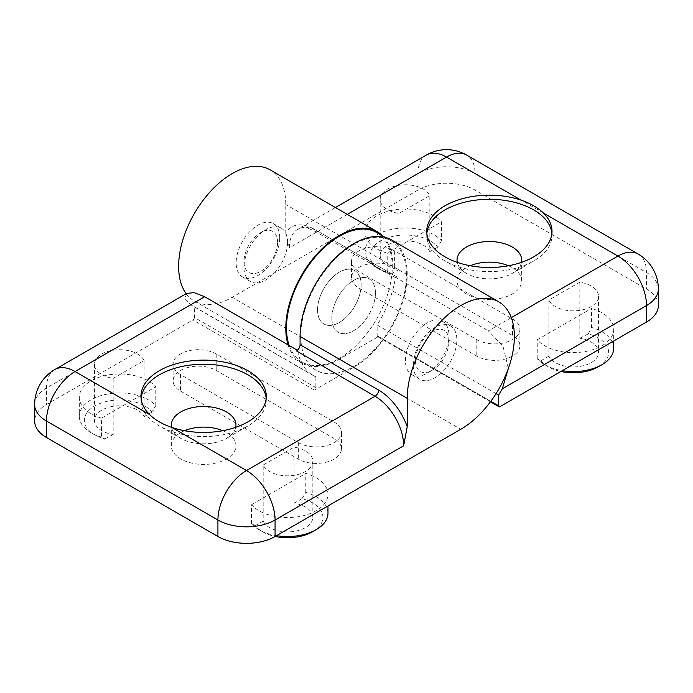 <?xml version="1.0" encoding="UTF-8"?>
<svg xmlns="http://www.w3.org/2000/svg" width="693" height="693" viewBox="0 0 693 693"><rect width="100%" height="100%" fill="white"/><g stroke="black" fill="none" stroke-linecap="round" stroke-linejoin="round"><path stroke-width="0.52" stroke-dasharray="3.46 2.6" d="M548.293 366.796L544.724 364.735A40.411 23.328 0 0 1 537.222 358.749L541.25 360.984A35.36 20.418 0 0 0 548.293 366.796A35.36 20.418 0 0 0 560.897 371.474M598.302 366.796A35.36 20.418 0 0 0 588.236 333.861L591.51 327.408L591.51 308.437L537.222 339.778A40.411 23.328 0 0 0 582.657 351.957A40.411 23.328 0 0 0 613.703 329.262A40.411 23.328 0 0 0 591.51 308.437M544.724 364.735A40.411 23.328 0 0 0 562.274 370.677M613.703 348.232A40.411 23.328 0 0 0 591.51 327.408M441.502 240.8L437.716 247.115A35.36 20.418 0 0 0 385.386 238.626A35.36 20.418 0 0 0 380.431 269.88A35.36 20.418 0 0 0 391.008 274.081L387.222 272.141A40.411 23.328 180 0 1 376.862 267.819A40.411 23.328 180 0 1 365.02 251.316A40.411 23.328 180 0 1 396.067 228.621A40.411 23.328 180 0 1 441.502 240.8L441.502 221.829A40.411 23.328 0 0 0 396.067 209.65A40.411 23.328 0 0 0 365.02 232.346A40.411 23.328 0 0 0 387.222 253.17L441.502 221.829M437.716 247.115L429.825 251.672L429.825 195.582A25.251 14.579 0 0 0 402.139 184.901A25.251 14.579 0 0 0 380.18 199.359A25.251 14.579 0 0 0 398.891 213.435L429.825 195.582M579.833 282.19L548.899 300.043A25.251 14.579 0 0 0 576.593 310.724A25.251 14.579 0 0 0 598.553 296.275A25.251 14.579 0 0 0 579.833 282.19L579.833 338.279A25.251 14.579 0 0 1 598.553 352.356L598.553 296.275M548.899 300.043L548.899 356.133A25.251 14.579 0 0 0 576.593 366.814A25.251 14.579 0 0 0 598.553 352.356M429.825 251.672A25.251 14.579 0 0 0 402.139 240.991A25.251 14.579 0 0 0 380.18 255.44A25.251 14.579 0 0 0 398.891 269.525L398.891 213.435M508.471 265.748A32.328 18.668 180 0 1 521.69 280.804A32.328 18.668 180 0 1 489.362 299.471A32.328 18.668 180 0 1 457.034 280.804A32.328 18.668 180 0 1 466.502 267.611A32.328 18.668 180 0 1 470.252 265.748M521.465 262.361A32.328 18.668 180 0 1 512.222 273.38A32.328 18.668 180 0 1 466.502 273.38A32.328 18.668 180 0 1 457.259 262.361M551.897 233.376A62.63 36.157 180 0 1 552 235.438A62.63 36.157 180 0 1 533.653 261.01A62.63 36.157 180 0 1 445.079 261.01A62.63 36.157 180 0 1 426.732 235.438A62.63 36.157 180 0 1 426.836 233.376M511.304 317.628L488.348 330.882L502.936 345.989L508.359 368.407M496.049 393.633L377.148 324.982A80.812 46.656 120 0 0 395.486 277.269L488.348 330.882M288.106 344.897A75.762 43.746 120 0 0 301.472 362.915A75.762 43.746 120 0 0 339.353 359.165L378.577 336.521A2.018 1.169 120 0 1 377.564 336.625A2.018 1.169 120 0 1 377.148 335.698L377.148 324.982M361.14 284.719A30.813 17.793 120 0 0 354.764 270.616A30.813 17.793 120 0 0 323.952 288.409A30.813 17.793 120 0 0 323.952 323.986A30.813 17.793 120 0 0 347.695 315.731A30.813 17.793 120 0 0 361.14 284.719A30.813 17.793 120 0 0 354.764 270.616A30.813 17.793 120 0 0 323.952 288.409A30.813 17.793 120 0 0 323.952 323.986A30.813 17.793 120 0 0 347.695 315.731A30.813 17.793 120 0 0 361.14 284.719M382.9 236.122A75.762 43.746 120 0 1 392.931 266.372L392.931 274.619A5.05 2.919 120 0 0 393.979 276.931A5.05 2.919 120 0 0 396.5 276.68L395.486 277.269M658.35 305.552A40.411 23.328 0 0 0 646.517 289.05L475.077 190.073A40.411 23.328 0 0 0 417.931 190.073L232.207 297.306A75.762 43.746 120 0 1 194.326 301.057L301.472 362.915M396.5 276.68L317.931 231.315A5.05 2.919 -60 0 1 315.402 231.566A5.05 2.919 -60 0 1 314.353 229.253A45.461 26.247 -120 0 0 285.785 232.874L285.785 204.513A75.762 43.746 120 0 0 270.088 169.828M186.2 293.702A75.762 43.746 120 0 0 194.326 301.057M285.785 232.874L289.353 247.817L417.931 173.579A40.411 23.328 60 0 1 426.299 155.085M548.899 356.133L539.838 361.365L541.25 360.984M588.236 333.861L579.833 338.279M391.008 274.081L398.891 269.525M387.222 272.141L387.222 253.17M537.222 358.749L537.222 339.778M539.838 361.365L539.838 360.091M358.931 288.063L476.793 356.115A25.251 14.579 0 0 0 504.313 359.269A25.251 14.579 0 0 0 519.906 345.798A25.251 14.579 0 0 0 512.508 335.49L394.646 267.446A25.251 14.579 0 0 0 367.125 264.284A25.251 14.579 0 0 0 351.533 277.754A25.251 14.579 0 0 0 358.931 288.063L358.931 271.569L476.793 339.613A25.251 14.579 0 0 0 504.313 342.775A25.251 14.579 0 0 0 519.906 329.305A25.251 14.579 0 0 0 512.508 318.997L394.646 250.944A25.251 14.579 0 0 0 367.125 247.782A25.251 14.579 0 0 0 351.533 261.261A25.251 14.579 0 0 0 358.931 271.569M279.712 237.708A30.813 17.793 120 0 0 273.328 223.605A30.813 17.793 120 0 0 242.515 241.389A30.813 17.793 120 0 0 242.515 276.966A30.813 17.793 120 0 0 266.259 268.719A30.813 17.793 120 0 0 279.712 237.708M588.903 333.038L588.903 331.765M79.297 397.314L79.297 416.285A40.411 23.328 0 0 1 110.343 393.589A40.411 23.328 0 0 1 155.778 405.769L151.75 411.781A35.36 20.418 0 0 0 99.42 403.681A35.36 20.418 0 0 0 94.698 434.84A35.36 20.418 0 0 0 104.764 438.912L101.49 437.11L101.49 418.139L155.778 386.798A40.411 23.328 0 0 0 110.343 374.618A40.411 23.328 0 0 0 79.297 397.314A40.411 23.328 0 0 0 101.49 418.139M79.297 416.285A40.411 23.328 0 0 0 91.129 432.779A40.411 23.328 0 0 0 101.49 437.11M276.55 535.646A40.411 23.328 180 0 1 258.991 529.695A40.411 23.328 180 0 1 251.498 523.717L255.284 525.649A35.36 20.418 0 0 0 262.569 531.756A35.36 20.418 0 0 0 275.173 536.443M312.569 531.756A35.36 20.418 0 0 0 301.992 498.683L305.778 492.376A40.411 23.328 180 0 1 327.98 513.201M251.498 523.717L251.498 504.747A40.411 23.328 0 0 0 296.933 516.926A40.411 23.328 0 0 0 327.98 494.23A40.411 23.328 0 0 0 305.778 473.406L251.498 504.747M255.284 525.649L263.175 521.093L263.175 465.012A25.251 14.579 0 0 0 290.861 475.693A25.251 14.579 0 0 0 312.82 461.235A25.251 14.579 0 0 0 294.109 447.15L263.175 465.012M113.167 378.404L144.101 360.542A25.251 14.579 0 0 0 116.407 349.861A25.251 14.579 0 0 0 94.447 364.319A25.251 14.579 0 0 0 113.167 378.404L113.167 434.494A25.251 14.579 0 0 1 94.447 420.408L94.447 364.319M144.101 360.542L144.101 416.632A25.251 14.579 0 0 0 116.407 405.951A25.251 14.579 0 0 0 94.447 420.408M263.175 521.093A25.251 14.579 0 0 0 290.861 531.782A25.251 14.579 0 0 0 312.82 517.325A25.251 14.579 0 0 0 294.109 503.239L294.109 447.15M222.748 430.717A32.328 18.668 180 0 1 235.966 445.772A32.328 18.668 180 0 1 226.498 458.965A32.328 18.668 180 0 1 191.268 463.011A32.328 18.668 180 0 1 171.31 445.772A32.328 18.668 180 0 1 184.529 430.717M235.741 427.33A32.328 18.668 180 0 1 226.498 438.348A32.328 18.668 180 0 1 180.778 438.348A32.328 18.668 180 0 1 171.535 427.33M266.164 398.345A62.63 36.157 180 0 1 266.268 400.407A62.63 36.157 180 0 1 247.921 425.97L226.498 438.348L247.921 425.97A62.63 36.157 180 0 1 159.347 425.97A62.63 36.157 180 0 1 141 400.407A62.63 36.157 180 0 1 141.103 398.345M186.712 293.408L184.901 298.518L190.714 304.764A80.812 46.656 -60 0 0 191.805 305.431A80.812 46.656 -60 0 0 194.421 306.756L315.852 376.871A80.812 46.656 -60 0 1 313.236 375.537A80.812 46.656 -60 0 1 297.514 350.329L297.392 350.26M391.528 239.934A75.762 43.746 -60 0 1 403.135 300.649A75.762 43.746 -60 0 1 353.647 367.411L314.423 390.055A2.018 1.169 -60 0 0 315.852 387.578L315.852 376.871M315.852 387.578L194.421 317.472L194.421 306.756M331.86 318.13A30.813 17.793 -60 0 1 345.305 287.119A30.813 17.793 -60 0 1 369.048 278.863A30.813 17.793 -60 0 1 369.048 314.44A30.813 17.793 -60 0 1 338.236 332.233A30.813 17.793 -60 0 1 331.86 318.13M296.5 350.918L297.514 350.329M194.421 317.472A2.018 1.169 -60 0 1 192.992 319.941L46.483 404.53A40.411 23.328 0 0 0 34.65 421.023M144.101 416.632L153.162 411.399L151.75 411.781M104.764 438.912L113.167 434.494M301.992 498.683L294.109 503.239M305.778 492.376L305.778 473.406M155.778 405.769L155.778 386.798M153.162 411.399L153.162 410.126M334.069 438.513L216.207 370.46A25.251 14.579 0 0 0 188.687 367.299A25.251 14.579 0 0 0 173.094 380.778A25.251 14.579 0 0 0 180.492 391.086L298.354 459.13A25.251 14.579 0 0 0 325.875 462.292A25.251 14.579 0 0 0 341.467 448.821A25.251 14.579 0 0 0 334.069 438.513L334.069 422.011L216.207 353.967A25.251 14.579 0 0 0 188.687 350.805A25.251 14.579 0 0 0 173.094 364.275A25.251 14.579 0 0 0 180.492 374.584L298.354 442.636A25.251 14.579 0 0 0 325.875 445.798A25.251 14.579 0 0 0 341.467 432.328A25.251 14.579 0 0 0 334.069 422.011M413.288 365.142A30.813 17.793 -60 0 1 426.741 334.139A30.813 17.793 -60 0 1 450.485 325.883A30.813 17.793 -60 0 1 450.485 361.46A30.813 17.793 -60 0 1 419.672 379.244A30.813 17.793 -60 0 1 413.288 365.142M104.097 439.726L104.097 438.452M449.003 341.225A23.744 13.704 120 0 0 432.215 331.531A23.744 13.704 120 0 0 415.436 360.603A23.744 13.704 120 0 0 432.215 370.296A23.744 13.704 120 0 0 449.003 341.225L449.003 335.447A30.813 17.793 120 0 0 442.628 321.344A30.813 17.793 120 0 0 411.815 339.137A30.813 17.793 120 0 0 411.815 374.714A30.813 17.793 120 0 0 427.217 373.18A30.813 17.793 120 0 0 449.003 335.447M375.433 292.974A30.813 17.793 120 0 0 369.048 278.863A30.813 17.793 120 0 0 338.236 296.656A30.813 17.793 120 0 0 338.236 332.233A30.813 17.793 120 0 0 361.98 323.977A30.813 17.793 120 0 0 375.433 292.974M406.505 275.034A74.757 43.157 120 0 0 391.017 240.809A74.757 43.157 120 0 0 316.268 283.965A74.757 43.157 120 0 0 316.268 370.287A74.757 43.157 120 0 0 373.873 350.26A74.757 43.157 120 0 0 406.505 275.034M289.198 345.53A74.757 43.157 120 0 0 301.983 362.041A74.757 43.157 120 0 0 359.589 342.013A74.757 43.157 120 0 0 392.221 266.779A74.757 43.157 120 0 0 376.732 232.562M287.569 242.247A30.813 17.793 120 0 0 281.185 228.136A30.813 17.793 120 0 0 265.783 229.669A30.813 17.793 120 0 0 243.997 267.403A30.813 17.793 120 0 0 250.372 281.505A30.813 17.793 120 0 0 274.116 273.25A30.813 17.793 120 0 0 287.569 242.247M277.564 242.247A23.744 13.704 120 0 0 260.785 232.553A23.744 13.704 120 0 0 243.997 261.625A23.744 13.704 120 0 0 260.785 271.318A23.744 13.704 120 0 0 277.564 242.247M417.931 190.073L417.931 173.579A40.411 23.328 180 0 1 475.077 173.579L646.517 272.557A40.411 23.328 120 0 0 638.149 254.062M475.077 190.073L475.077 173.579A40.411 23.328 120 0 0 466.71 155.085M377.148 335.698L490.809 401.325M347.262 214.38L317.931 231.315A40.411 23.328 -120 0 0 297.721 229.314A40.411 23.328 -120 0 0 289.353 247.817M658.35 289.05A40.411 23.328 180 0 0 646.517 272.557L646.517 289.05M392.931 274.619L314.353 229.253M339.353 359.165L232.207 297.306M392.931 266.372L285.785 204.513M378.577 336.521L500.008 406.635M512.508 318.997L512.508 335.49M394.646 250.944L394.646 267.446M476.793 339.613L476.793 356.115M54.851 369.534A40.411 23.328 -120 0 0 46.483 388.028L190.714 304.764M34.65 404.53A40.411 23.328 180 0 1 46.483 388.028L46.483 404.53M353.647 367.411L460.793 429.27M314.423 390.055L192.992 319.941M180.492 374.584L180.492 391.086M298.354 442.636L298.354 459.13M216.207 353.967L216.207 370.46M380.431 269.88L376.862 267.819M380.18 255.44L380.18 199.359M521.69 280.804L521.69 260.187M457.034 280.804L457.034 260.187M512.222 273.38L533.653 261.01M466.502 273.38L445.079 261.01M552 235.438L552 231.315M426.732 235.438L426.732 231.315M335.429 207.545L297.721 229.314L301.706 227.98C305.388 227.382 309.953 228.577 315.402 231.566L393.979 276.931M365.02 232.346L365.02 251.316M351.533 277.754L351.533 261.261M519.906 345.798L519.906 329.305M281.185 228.136L273.328 223.605M250.372 281.505L242.515 276.966M377.564 336.625L490.453 401.801M613.703 329.262L613.703 340.991M94.698 434.84L91.129 432.779M262.569 531.756L258.991 529.695M312.82 517.325L312.82 461.235M235.966 445.772L235.966 425.147M171.31 445.772L171.31 425.147M180.778 438.348L159.347 425.97M266.268 400.407L266.268 396.283M141 400.407L141 396.283M313.236 375.537L191.805 305.431M327.98 494.23L327.98 505.951M341.467 448.821L341.467 432.328M173.094 380.778L173.094 364.275M411.815 374.714L419.672 379.244M442.628 321.344L450.485 325.883M432.215 370.296L427.217 373.18M391.017 240.809L384.858 237.249M316.268 370.287L301.983 362.041M243.997 261.625L243.997 267.403M260.785 232.553L265.783 229.669"/><path stroke-width="1.04" d="M560.897 371.474A35.36 20.418 0 0 0 598.302 366.796L601.87 364.735A40.411 23.328 0 0 0 613.703 348.232L613.703 340.991M562.274 370.677A40.411 23.328 0 0 0 601.87 364.735M470.252 265.748A32.328 18.668 180 0 1 508.471 265.748M457.259 262.361A32.328 18.668 180 0 1 457.034 260.187A32.328 18.668 180 0 1 466.502 246.985A32.328 18.668 180 0 1 501.732 242.94A32.328 18.668 180 0 1 521.69 260.187A32.328 18.668 180 0 1 521.465 262.361M426.836 233.376A62.63 36.157 180 0 1 445.079 209.866A62.63 36.157 180 0 1 511.677 201.654A62.63 36.157 180 0 1 551.897 233.376M445.079 205.743A62.63 36.157 180 0 1 521.067 200.13C530.37 203.352 537.811 207.64 543.381 213.011A62.63 36.157 180 0 1 552 231.315A62.63 36.157 180 0 1 489.362 267.481A62.63 36.157 180 0 1 426.732 231.315A62.63 36.157 180 0 1 445.079 205.743M508.359 368.407L502.286 388.816A80.812 46.656 120 0 1 498.579 395.097L496.049 393.633M490.809 401.325L498.579 405.803L498.579 395.097M382.9 236.122A75.762 43.746 120 0 0 377.243 231.687A75.762 43.746 120 0 0 311.798 260.161A75.762 43.746 120 0 0 288.106 344.897M498.579 405.803A2.018 1.169 120 0 0 498.995 406.73A2.018 1.169 120 0 0 500.008 406.635L646.517 322.046A40.411 23.328 0 0 0 658.35 305.552L658.35 289.05A40.411 23.328 180 0 1 646.517 305.552L502.286 388.816M377.243 231.687L270.088 169.828A75.762 43.746 120 0 0 199.289 205.639A75.762 43.746 120 0 0 186.2 293.702M275.173 536.443A35.36 20.418 0 0 0 312.569 531.756L316.138 529.695A40.411 23.328 180 0 1 276.55 535.646M327.98 505.951L327.98 513.201A40.411 23.328 180 0 1 316.138 529.695M184.529 430.717A32.328 18.668 180 0 1 222.748 430.717M171.535 427.33A32.328 18.668 180 0 1 171.31 425.147A32.328 18.668 180 0 1 203.638 406.488A32.328 18.668 180 0 1 235.966 425.147A32.328 18.668 180 0 1 235.741 427.33M141.103 398.345A62.63 36.157 180 0 1 203.638 364.241A62.63 36.157 180 0 1 266.164 398.345M247.921 421.846A62.63 36.157 180 0 1 171.933 427.468C162.63 424.341 155.189 420.045 149.619 414.579A62.63 36.157 180 0 1 141 396.283A62.63 36.157 180 0 1 203.638 360.117A62.63 36.157 180 0 1 266.268 396.283A62.63 36.157 180 0 1 247.921 421.846M54.851 369.534A40.411 23.328 -120 0 1 75.061 371.535L204.652 296.717L194.109 292.637L186.712 293.408L54.851 369.534A40.411 40.411 0 0 0 34.65 404.53A40.411 23.328 180 0 0 46.483 421.023A40.411 23.328 -60 0 1 75.061 371.535L149.619 414.579M204.652 296.717L297.392 350.26M34.65 404.53L34.65 421.023A40.411 23.328 0 0 0 46.483 437.526L46.483 421.023L217.923 520.001A40.411 23.328 -60 0 1 246.491 470.512L375.069 396.283A5.05 2.919 120 0 0 378.647 390.09A45.461 26.247 60 0 1 407.215 426.706L407.215 398.345A75.762 43.746 -60 0 1 440.289 322.098A75.762 43.746 -60 0 1 498.674 301.793L391.528 239.934A75.762 43.746 -60 0 0 333.142 260.23A75.762 43.746 -60 0 0 300.069 336.477L300.069 344.724A5.05 2.919 -60 0 1 296.5 350.918L375.069 396.283A40.411 23.328 60 0 1 403.647 445.772L275.069 520.001A40.411 23.328 -120 0 0 246.491 470.512L171.933 427.468M46.483 437.526L217.923 536.503A40.411 23.328 0 0 0 275.069 536.503L460.793 429.27A75.762 43.746 -60 0 0 510.291 362.508A75.762 43.746 -60 0 0 498.674 301.793M407.215 426.706L403.647 445.772M384.858 237.249L376.732 232.562A74.757 43.157 120 0 0 311.581 261.408A74.757 43.157 120 0 0 289.198 345.53M521.067 200.13L446.509 157.086A40.411 23.328 120 0 1 466.71 155.085L638.149 254.062A40.411 23.328 120 0 0 617.939 256.064L543.381 213.011M646.517 322.046L646.517 305.552A40.411 23.328 60 0 0 617.939 256.064L511.304 317.628M466.71 155.085A40.411 40.411 0 0 0 426.299 155.085A40.411 23.328 60 0 1 446.509 157.086L347.262 214.38M275.069 536.503L275.069 520.001A40.411 23.328 180 0 1 217.923 520.001L217.923 536.503M300.069 344.724L378.647 390.09M300.069 336.477L407.215 398.345M426.299 155.085L335.429 207.545M658.35 289.05A40.411 40.411 0 0 0 638.149 254.062M490.453 401.801L498.995 406.73"/></g></svg>
